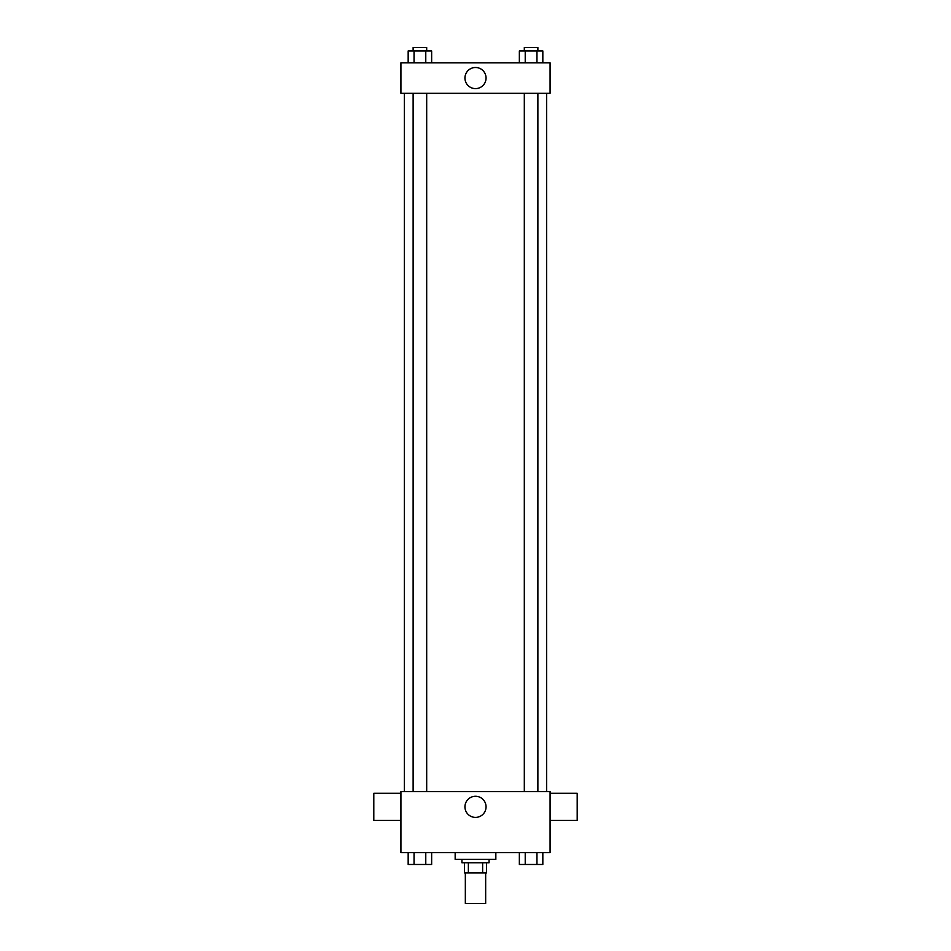 <?xml version="1.0" encoding="UTF-8"?>
<svg xmlns="http://www.w3.org/2000/svg" width="951" height="951" viewBox="0 0 951 951"><rect width="100%" height="100%" fill="white"/><g stroke="black" fill="none" stroke-linecap="round" stroke-linejoin="round"><path stroke-width="1.43" d="M465.336 872.947L465.336 903.45L485.664 903.45L485.664 872.947M482.632 862.771L482.632 872.947L464.48 872.947L464.48 862.771M482.632 872.947L486.52 872.947L486.52 862.771L486.52 872.947M489.064 859.383L489.064 862.771L461.936 862.771L461.936 859.383M468.368 862.771L468.368 872.947M455.16 852.607L455.16 859.383L495.84 859.383L495.84 852.607M550.07 852.607L400.93 852.607L400.93 791.589L550.07 791.589L550.07 852.607M486.056 806.84A10.556 10.556 0 0 1 470.222 815.982A10.556 10.556 0 0 1 470.222 797.699A10.556 10.556 0 0 1 486.056 806.84M550.07 820.404L577.186 820.404L577.186 793.289L550.07 793.289M400.93 793.289L373.814 793.289L373.814 820.404L400.93 820.404M546.682 93.317L546.682 791.589M524.31 791.589L524.31 93.317M426.69 93.317L426.69 791.589M550.07 93.317L400.93 93.317L400.93 62.802L550.07 62.802L550.07 93.317M486.056 78.053A10.556 10.556 0 0 1 470.222 87.195A10.556 10.556 0 0 1 470.222 68.912A10.556 10.556 0 0 1 486.056 78.053M542.831 62.802L542.831 50.938L519.353 50.938L519.353 62.802M536.958 50.938L536.958 62.802M525.225 50.938L525.225 62.802M524.31 50.938L524.31 47.55L537.874 47.55L537.874 50.938M431.647 62.802L431.647 50.938L408.169 50.938L408.169 62.802M425.775 50.938L425.775 62.802M414.042 50.938L414.042 62.802M413.126 50.938L413.126 47.55L426.69 47.55L426.69 50.938M542.831 852.607L542.831 864.471L519.353 864.471L519.353 852.607M536.958 852.607L536.958 864.471M525.225 852.607L525.225 864.471M537.874 864.471L524.31 864.471M431.647 852.607L431.647 864.471L408.169 864.471L408.169 852.607M425.775 852.607L425.775 864.471M414.042 852.607L414.042 864.471M426.69 864.471L413.126 864.471M404.318 93.317L404.318 791.589M537.874 791.589L537.874 93.317M413.126 93.317L413.126 791.589"/></g></svg>
